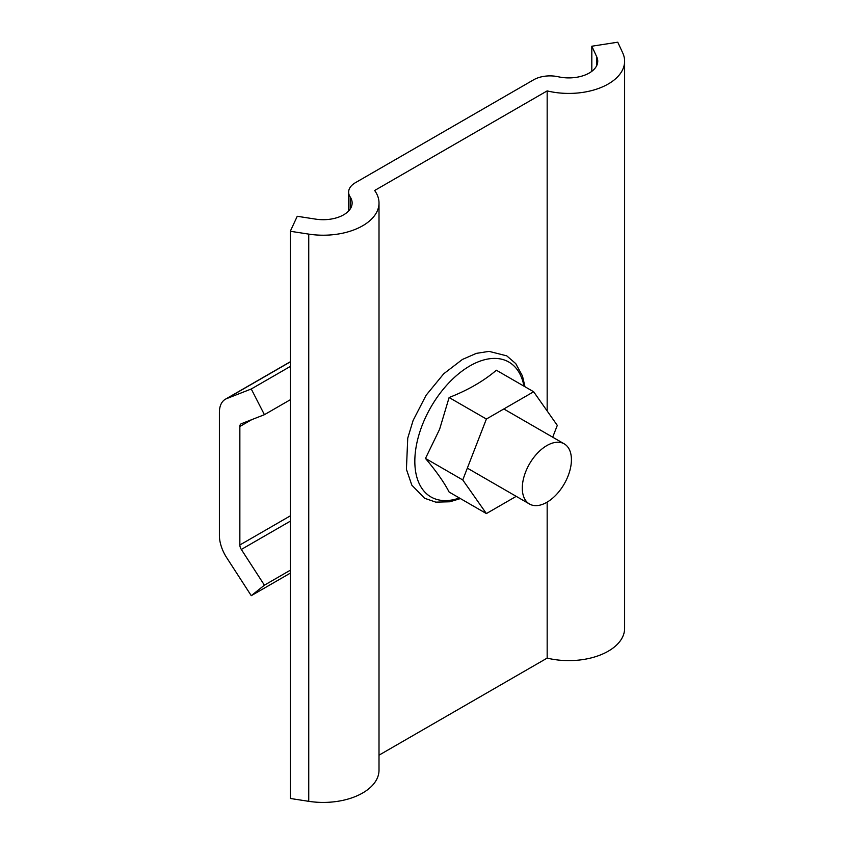 <?xml version="1.0" encoding="UTF-8"?>
<svg xmlns="http://www.w3.org/2000/svg" width="844" height="844" viewBox="0 0 844 844"><rect width="100%" height="100%" fill="white"/><g stroke="black" fill="none" stroke-linecap="round" stroke-linejoin="round"><path stroke-width="1.27" d="M547.165 90.899A55.809 32.22 0 0 0 624.613 61.201A55.809 32.22 0 0 0 622.703 52.855L617.766 42.2L591.813 46.22L596.761 56.875A28.949 16.711 180 0 1 597.742 61.201A28.949 16.711 180 0 1 558.359 76.783A23.157 13.367 0 0 0 533.64 79.8L355.419 182.694A23.157 13.367 0 0 0 348.635 192.147A23.157 13.367 0 0 0 350.197 196.968A28.949 16.711 180 0 1 352.138 202.993A28.949 16.711 180 0 1 315.698 219.134L297.246 216.286L290.294 231.267L290.294 798.466L308.746 801.325A55.809 32.22 0 0 0 379.009 770.192L379.009 202.993A55.809 32.22 0 0 0 374.641 190.501L547.165 90.899L547.165 410.965M290.294 231.267L308.746 234.115A55.809 32.22 0 0 0 379.009 202.993M379.009 755.18L547.165 658.098A55.809 32.22 0 0 0 624.613 628.4L624.613 61.201M547.165 502.117L547.165 658.098M591.813 46.22L591.813 71.329M290.294 521.181L241.321 549.455L264.415 585.166L251.259 595.685L226.698 557.705A28.949 16.711 -120 0 1 219.387 535.381L219.387 412.484A28.949 16.711 -120 0 1 225.38 399.233A28.949 16.711 -120 0 1 226.698 398.6L251.259 388.989L264.415 414.689L241.321 423.73A5.792 3.344 60 0 0 241.057 423.857A5.792 3.344 60 0 0 239.854 426.505L239.854 544.992L290.294 515.874M290.294 570.238L264.415 585.166M290.294 573.15L251.259 595.685M290.294 366.454L251.259 388.989M290.294 399.75L264.415 414.689M241.321 549.455A5.792 3.344 60 0 1 239.854 544.992M571.42 459.748A34.731 20.056 120 0 0 564.225 443.849A34.731 20.056 120 0 0 537.459 453.154A34.731 20.056 120 0 0 522.299 488.106A34.731 20.056 120 0 0 529.494 504.016A34.731 20.056 120 0 0 556.259 494.711A34.731 20.056 120 0 0 571.42 459.748M486.387 513.574L449.113 492.052C444.271 482.599 436.39 471.385 425.481 458.429L439.597 429.301L449.113 397.524L486.387 419.035L462.755 479.951L486.387 513.574L516.222 496.346M425.481 458.429L462.755 479.951M449.113 397.524C467.903 390.171 483.654 381.077 496.377 370.231L533.651 391.753L486.387 419.035M552.704 437.192L557.293 425.376L533.651 391.753M350.197 196.968L350.197 209.017M308.746 234.115L308.746 801.325M596.761 56.875L596.761 65.526M290.294 361.886L226.698 398.6M251.723 419.658L239.854 426.505M523.966 386.162A77.88 44.964 120 0 0 478.991 361.538A77.88 44.964 120 0 0 422.211 425.239A77.88 44.964 120 0 0 459.4 497.992M348.635 192.147L348.635 210.968M290.294 361.759L225.38 399.233M564.225 443.849L503.826 408.971M529.494 504.016L467.344 468.125M460.423 498.582L449.873 501.779L435.81 502.148L424.585 498.255L411.83 485.163L406.418 469.317L407.736 438.173L413.106 420.47L426.114 395.245L443.733 373.765L462.396 359.46L476.332 353.372L489.045 351.368L506.759 355.862L515.758 363.627L522.478 375.981L524.989 386.742"/></g></svg>
